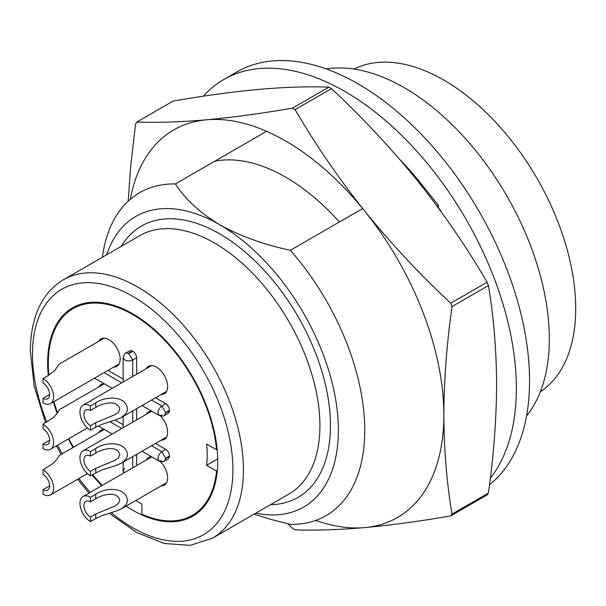 <?xml version="1.0" encoding="UTF-8"?>
<svg xmlns="http://www.w3.org/2000/svg" width="606" height="606" viewBox="0 0 606 606"><rect width="100%" height="100%" fill="white"/><g stroke="black" fill="none" stroke-linecap="round" stroke-linejoin="round"><path stroke-width="0.91" d="M488.421 493.057C493.693 455.689 496.42 419.534 496.594 384.59C496.42 349.844 493.693 316.832 488.421 285.555A257.315 148.561 -120 0 0 487.126 282.214L450.728 303.227A257.315 148.561 60 0 1 452.023 306.568C446.751 343.935 444.024 380.098 443.85 415.042C444.024 449.781 446.751 482.793 452.023 514.07L488.421 493.057A257.315 148.561 -120 0 1 487.126 494.905L450.728 515.918C419.708 521.258 391.052 525.152 364.744 527.584C338.784 529.818 315.567 530.561 295.099 529.818A257.315 148.561 60 0 1 292.509 528.318L287.668 523.728M488.421 285.555L452.023 306.568M487.126 282.214C466.658 247.15 443.44 213.312 417.481 180.702C391.173 148.288 362.517 117.594 331.497 88.62A257.315 148.561 -120 0 0 328.906 87.12L292.509 108.133A257.315 148.561 60 0 1 295.099 109.625C315.567 144.698 338.784 178.535 364.744 211.146C391.052 243.559 419.708 274.253 450.728 303.227M331.497 88.62L295.099 109.625M452.023 514.07A257.315 148.561 60 0 1 450.728 515.918M128.184 201.169L130.767 165.377L135.585 123.882A257.315 148.561 60 0 1 136.88 122.033C157.348 122.783 180.565 122.033 206.525 119.799C232.833 117.367 261.497 113.474 292.509 108.133M328.906 87.12C308.439 86.378 285.221 87.12 259.262 89.355C232.954 91.786 204.298 95.68 173.278 101.02L136.88 122.033M339.398 221.993A179.467 103.618 -120 0 0 214.782 161.219M130.298 199.283A223.758 129.184 60 0 1 206.525 119.799A223.758 129.184 60 0 1 364.744 211.146A223.758 129.184 60 0 1 443.85 415.042A223.758 129.184 60 0 1 364.744 527.584A223.758 129.184 60 0 1 315.711 520.425M217.713 458.924L206.608 465.332L216.569 471.074A119.337 68.902 60 0 1 192.36 515.342A119.337 68.902 60 0 1 141.918 514.176L141.918 504.101L135.736 500.533M123.139 379.076L108.05 370.364M123.139 424.753L115.11 420.109M165.65 458.644L169.604 456.356L169.604 455.932L165.65 458.219L164.544 461.083C164.097 461.916 162.279 461.923 159.083 461.098L161.878 460.818M136.645 465.567L136.645 454.341M169.604 455.932L168.748 452.674L166.93 450.22L155.515 443.44M165.65 412.966L169.604 410.686L169.604 410.262L165.65 412.542L164.544 415.413C164.097 416.246 162.279 416.246 159.083 415.421L161.878 415.148M169.604 410.262L168.748 406.997L166.574 404.232L155.515 397.771M136.645 374.22L136.645 357.737L136.198 355.427L134.653 352.745L132.502 350.988L128.548 353.275L132.691 360.017L136.645 357.737M136.645 419.89L136.645 408.664M169.604 410.686L168.748 412.951L164.544 415.413M169.604 456.356L168.748 458.628L164.544 461.083M165.65 412.542L161.878 406.012L159.711 408.012L158.401 410.421L157.924 412.86L159.083 415.421L142.009 405.565M165.65 458.219L161.878 451.682L159.711 453.689L158.401 456.091L157.924 458.537L159.083 461.098L142.009 451.243M128.548 353.275L125.881 353.01L130.108 350.594L132.502 350.988M216.569 471.074L217.304 470.65M102.331 485.376A119.337 68.902 60 0 1 92.673 474.68M73.477 447.228A119.337 68.902 60 0 1 68.773 438.714M57.517 412.86A119.337 68.902 60 0 1 53.957 401.596M48.897 375.106A119.337 68.902 60 0 1 73.023 308.643A119.337 68.902 60 0 1 132.691 314.559A119.337 68.902 60 0 1 216.569 449.766L217.16 449.417M540.317 391.824A186.459 107.656 -120 0 0 575.7 308.469A186.459 107.656 -120 0 0 496.458 123.109A186.459 107.656 -120 0 0 353.98 69.061M526.569 415.852A205.108 118.42 -120 0 0 549.331 338.921A205.108 118.42 -120 0 0 474.013 148.584A205.108 118.42 -120 0 0 326.293 68.963M102.369 257.255A186.459 107.656 60 0 1 139.66 192.663A186.459 107.656 60 0 1 175.422 183.936C185.3 199.336 200.063 212.933 219.713 224.735C240.15 236.075 263.701 244.597 290.365 250.301L362.653 208.57M175.422 183.936L266.564 131.32M290.365 250.301A186.459 107.656 60 0 1 364.744 430.268A186.459 107.656 60 0 1 326.126 515.623A186.459 107.656 60 0 1 290.365 524.341L271.132 519.486L254.073 514.161M106.686 254.762A167.817 96.892 60 0 1 219.713 224.735A167.817 96.892 60 0 1 338.375 430.268A167.817 96.892 60 0 1 255.853 513.13M126.109 506.101A120.268 69.44 -120 0 0 192.822 516.153A120.268 69.44 -120 0 0 217.728 461.09A120.268 69.44 -120 0 0 165.233 340.057A120.268 69.44 -120 0 0 72.553 307.84A120.268 69.44 -120 0 0 47.647 362.896A120.268 69.44 -120 0 0 48.306 375.455L54.585 370.69L59.229 364.108L104.179 338.156M53.449 401.892A120.268 69.44 -120 0 0 57.123 413.413M68.311 438.986A120.268 69.44 -120 0 0 73.008 447.493M92.188 474.96A120.268 69.44 -120 0 0 101.816 485.671M206.608 465.332A105.353 60.827 -120 0 0 206.608 444.016L216.569 449.766M146.288 368.653A15.847 9.151 60 0 1 148.5 366.297A15.847 9.151 60 0 1 156.424 367.084A15.847 9.151 60 0 1 166.779 381.045A15.847 9.151 60 0 1 164.347 393.748A15.847 9.151 60 0 1 161.204 394.491M98.823 341.246A15.847 9.151 60 0 1 101.035 338.89A15.847 9.151 60 0 1 108.959 339.678A15.847 9.151 60 0 1 119.314 353.646A15.847 9.151 60 0 1 116.882 366.342A15.847 9.151 60 0 1 113.739 367.084M98.823 432.593A15.847 9.151 60 0 1 101.035 430.237A15.847 9.151 60 0 1 104.376 429.51M146.288 459.999A15.847 9.151 60 0 1 148.5 457.644A15.847 9.151 60 0 1 151.841 456.916M146.288 414.322A15.847 9.151 60 0 1 148.5 411.974A15.847 9.151 60 0 1 151.841 411.239M98.823 386.923A15.847 9.151 60 0 1 101.035 384.568A15.847 9.151 60 0 1 104.376 383.84M90.499 517.047L90.499 521.615L95.771 518.569L95.771 514.002L90.499 517.047A9.325 5.386 60 0 1 83.908 505.624A9.325 5.386 60 0 1 85.84 501.359A9.325 5.386 60 0 1 90.499 501.821L95.771 498.776L95.771 494.208C104.012 487.898 125.98 486.065 127.419 500.298L126.965 502.919L125.669 505.298L121.609 508.692L166.559 482.74M95.771 514.002L115.405 505.821L118.587 503.253L119.806 500.124C117.079 490.436 101.747 494.852 95.771 498.776M95.771 518.569L101.876 515.698L116.337 511.04L121.609 508.692M90.499 521.615A14.915 8.613 60 0 1 79.947 503.344A14.915 8.613 60 0 1 83.037 496.511A14.915 8.613 60 0 1 90.499 497.253L95.771 494.208M90.499 497.253L90.499 501.821M104.179 429.502L59.229 455.454L56.79 459.537L53.237 463.302L43.034 469.847L43.034 474.415A9.325 5.386 60 0 1 49.624 485.83A9.325 5.386 60 0 1 47.692 490.102A9.325 5.386 60 0 1 43.034 489.64L49.624 485.792M43.034 469.847A14.915 8.613 60 0 1 53.578 488.118A14.915 8.613 60 0 1 50.487 494.943A14.915 8.613 60 0 1 43.034 494.208L43.034 489.64M90.499 471.37L90.499 475.937L95.771 472.892L95.771 468.324L90.499 471.37A9.325 5.386 60 0 1 83.908 459.954A9.325 5.386 60 0 1 85.84 455.682A9.325 5.386 60 0 1 90.499 456.144L95.771 453.099L95.771 448.531C104.012 442.221 125.98 440.388 127.419 454.621L126.965 457.242L125.669 459.621L121.609 463.022L166.559 437.07M95.771 468.324L115.405 460.143L118.587 457.575L119.806 454.447C117.079 444.766 101.747 449.182 95.771 453.099M95.771 472.892L101.876 470.029L116.337 465.363L121.609 463.022M90.499 475.937A14.915 8.613 60 0 1 79.947 457.666A14.915 8.613 60 0 1 83.037 450.841A14.915 8.613 60 0 1 90.499 451.576L95.771 448.531M90.499 451.576L90.499 456.144M104.179 383.825L59.229 409.777L56.79 413.86L53.237 417.625L43.034 424.177L43.034 428.745A9.325 5.386 60 0 1 49.624 440.161A9.325 5.386 60 0 1 47.692 444.425A9.325 5.386 60 0 1 43.034 443.963L49.624 440.123M43.034 424.177A14.915 8.613 60 0 1 53.578 442.441A14.915 8.613 60 0 1 50.487 449.273A14.915 8.613 60 0 1 43.034 448.531L43.034 443.963M48.306 375.455L43.034 378.5L43.034 383.068A9.325 5.386 60 0 1 49.624 394.483A9.325 5.386 60 0 1 47.692 398.756A9.325 5.386 60 0 1 43.034 398.293L49.624 394.445M43.034 378.5A14.915 8.613 60 0 1 53.578 396.771A14.915 8.613 60 0 1 50.487 403.596A14.915 8.613 60 0 1 43.034 402.861L43.034 398.293M90.499 425.7L90.499 430.26L95.771 427.215L95.771 422.655L90.499 425.7A9.325 5.386 60 0 1 83.908 414.277A9.325 5.386 60 0 1 85.84 410.012A9.325 5.386 60 0 1 90.499 410.474L95.771 407.429L95.771 402.861C104.012 396.551 125.98 394.718 127.419 408.952L126.965 411.572L125.669 413.951L121.609 417.345L166.559 391.393M95.771 422.655L115.405 414.466L118.587 411.898L119.806 408.777C117.079 399.089 101.747 403.505 95.771 407.429M95.771 427.215L101.876 424.351L116.337 419.693L121.609 417.345M90.499 430.26A14.915 8.613 60 0 1 79.947 411.997A14.915 8.613 60 0 1 83.037 405.164A14.915 8.613 60 0 1 90.499 405.906L95.771 402.861M90.499 405.906L90.499 410.474M160.492 415.989A15.847 9.151 60 0 1 164.347 439.426A15.847 9.151 60 0 1 161.204 440.161M160.492 461.666A15.847 9.151 60 0 1 164.347 485.095A15.847 9.151 60 0 1 161.204 485.838M441.903 212.759A212.57 122.723 -120 0 0 437.903 206.691L438.676 205.601L436.911 205.919M438.676 205.601L419.216 181.399A212.57 122.723 -120 0 0 399.899 159.598M420.572 184.565L419.216 181.399M490.337 478.225A242.4 139.948 -120 0 0 516.365 388.401A242.4 139.948 -120 0 0 410.557 144.455A242.4 139.948 -120 0 0 223.765 79.515A242.4 139.948 -120 0 0 203.321 96.21M489.512 484.808A242.4 139.948 -120 0 0 529.553 380.788A242.4 139.948 -120 0 0 423.745 136.842A242.4 139.948 -120 0 0 236.954 71.902L223.765 79.515M104.096 372.652L121.73 382.825M109.951 421.7L121.73 428.503M151.561 445.728L161.878 451.682L165.839 449.402M124.775 468.536L123.139 470.824L124.222 472.733M132.691 467.847L132.691 456.621M165.839 403.725L161.878 406.012L151.561 400.051M123.139 382.015L123.139 357.737L124.775 360.017L126.343 360.653L129.033 360.956L132.691 360.017L132.691 376.5M132.691 422.177L132.691 410.951M128.919 353.487L132.873 351.2M121.245 246.354A156.628 90.43 60 0 1 245.794 252.528A156.628 90.43 60 0 1 330.459 425.7A156.628 90.43 60 0 1 270.412 504.722M139.85 235.613A149.167 86.12 60 0 1 254.8 275.578A149.167 86.12 60 0 1 319.915 425.7A149.167 86.12 60 0 1 289.017 493.981L212.547 538.136A149.167 86.12 60 0 0 243.445 469.847A149.167 86.12 60 0 0 178.331 319.726A149.167 86.12 60 0 0 63.38 279.767L139.85 235.613M46.798 422.003A141.713 81.818 60 0 1 32.482 354.139A141.713 81.818 60 0 1 132.691 296.289A141.713 81.818 60 0 1 232.893 469.847A141.713 81.818 60 0 1 111.269 512.661M90.271 492.337A141.713 81.818 60 0 1 78.894 478.551M62.289 453.689A141.713 81.818 60 0 1 57.562 445.19M98.187 425.942L112.178 434.017M123.632 473.081L123.139 470.824L123.139 462.136M123.139 427.685L123.139 416.466M94.544 378.159L112.178 388.34M123.139 357.737C124.215 354.199 125.124 352.624 125.881 353.01M192.36 515.342L199.828 511.025M73.023 308.643L80.492 304.333M63.38 279.767C41.806 292.925 30.777 316.703 30.3 351.094L34.186 386.045L45.548 422.723M56.373 445.88L61.1 454.371M77.651 479.263L88.953 493.102M109.285 513.252L136.744 532.53L164.271 543.476L190.102 545.37L212.547 538.136M83.037 496.511L151.644 456.909M50.487 494.943L87.415 473.627M83.037 450.841L151.644 411.232M50.487 449.273L87.415 427.95M50.487 403.596L119.094 363.994M83.037 405.164L151.644 365.562"/></g></svg>
